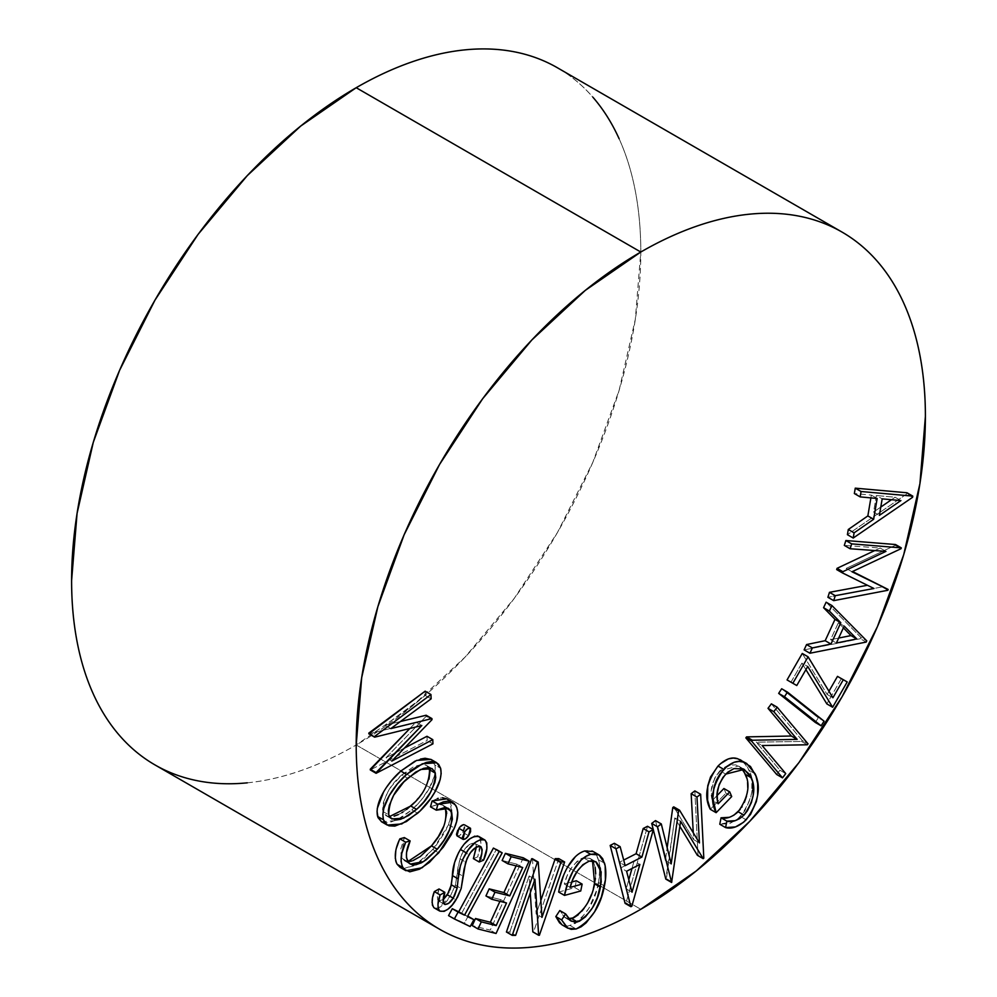 <?xml version="1.0" encoding="UTF-8"?>
<svg xmlns="http://www.w3.org/2000/svg" width="997" height="997" viewBox="0 0 997 997"><rect width="100%" height="100%" fill="white"/><g stroke="black" fill="none" stroke-linecap="round" stroke-linejoin="round"><path stroke-width="0.75" stroke-dasharray="4.99 3.74" d="M154.959 764.911A402.489 232.376 120 0 0 356.203 744.971L640.797 909.289L356.203 744.971A402.489 232.376 120 0 0 619.137 390.301A402.489 232.376 120 0 0 557.435 67.784C570.658 75.411 582.46 85.194 592.841 97.145M906.983 492.767L906.784 493.939L847.413 534.679L906.784 493.939L906.983 492.767M870.892 497.889L871.353 495.123L854.354 493.54L871.353 495.123L877.161 498.475L871.353 495.123L870.892 497.889M827.124 694.435L828.956 691.233L827.124 694.435L832.919 697.775L827.124 694.435L802.273 653.459L827.124 694.435M841.393 678.596L826.849 703.907L841.393 678.596M805.912 669.635L801.924 663.117L790.97 682.172L787.057 679.929L796.777 685.525L790.97 682.172L801.924 663.117L807.732 666.47L801.924 663.117L805.912 669.635M781.66 688.753L818.288 717.828L815.309 722.451L818.288 717.828L781.66 688.753M771.366 703.845L802.224 740.484L801.526 741.432L756.287 742.179L779.916 770.232L776.713 774.507L779.916 770.232L785.723 773.585L779.916 770.232L756.287 742.179L762.094 745.532L756.287 742.179L801.526 741.432L807.321 744.784L801.526 741.432L802.224 740.484L808.031 743.837L802.224 740.484L771.366 703.845M741.494 760.499L747.239 766.469L750.903 775.093L751.888 780.24L751.813 791.917L750.517 798.31L744.734 811.059L737.768 818.911L729.679 823.584L719.784 824.245L735.076 820.942M729.268 817.328L733.755 815.309M739.998 809.689L744.373 802.298M746.491 796.304L747.787 786.982M747.576 782.408L746.828 778.208M743.787 771.13L738.814 766.257L735.674 764.886L728.122 765.247L721.903 768.886L714.774 777.972L711.36 790.098L712.369 800.441L717.067 795.581L712.369 800.441L718.176 803.794L712.369 800.441C709.328 791.157 711.846 781.262 719.909 770.756L725.716 774.108L719.909 770.756L738.453 766.045L741.344 768.201M723.909 788.515L725.903 793.213L710.313 809.327L725.903 793.213L731.711 796.566L725.903 793.213L723.909 788.515M718.014 766.045L720.532 763.652M737.817 758.792L739.712 759.527M694.847 790.908L698 854.815L697.377 855.289L698 854.815L703.807 858.168L698 854.815L694.847 790.908M679.879 826.376L674.77 817.939L665.797 879.105L666.42 878.631L672.227 881.984L666.42 878.631L674.77 817.939L680.577 821.291L674.77 817.939L679.879 826.376M655.49 820.593L665.385 860.548L667.167 847.687L665.385 860.548L671.18 863.901L665.385 860.548L655.49 820.593M673.723 806.847L693.625 839.599L693.264 832.782L693.625 839.599L699.433 842.939L693.625 839.599L673.723 806.847M626.029 902.883L625.082 903.357L626.029 902.883L631.836 906.236L626.029 902.883L647.527 826.276L626.029 902.883M614.326 843.3L619.374 862.293L623.698 860.075L619.374 862.293L625.181 865.645L619.374 862.293L614.326 843.3M426.978 736.284L427.14 740.497L370.286 769.946L427.14 740.497L426.978 736.284M409.879 728.471L415.998 722.177L368.828 733.817L415.998 722.177L421.806 725.529L415.998 722.177L409.879 728.471M425.146 691.17L425.333 695.482L385.016 725.255L400.445 721.504L385.016 725.255L390.824 728.608L385.016 725.255L425.333 695.482L431.14 698.835L425.333 695.482L425.146 691.17M426.13 715.235L426.18 716.332L386.001 757.72L404.421 748.086L386.001 757.72L391.809 761.072L386.001 757.72L426.18 716.332L431.988 719.684L426.18 716.332L426.13 715.235M431.103 759.502L433.957 762.68L435.278 767.416L434.318 776.389L428.872 788.963L421.008 800.367L411.836 809.876L400.62 818.201L389.004 822.762L381.639 821.827M378 817.59L377.626 816.443M377.028 811.072L377.265 808.505M383.521 792.141L386.562 787.231M415.001 761.135L420.398 759.078M404.009 868.462L415.649 864.785L432.922 849.506L448.575 824.669L451.84 812.904L449.934 802.074L446.806 798.871L449.934 802.074L451.629 806.473L451.915 812.032L450.781 818.25L445.435 831.348L435.228 846.715L423.588 859.053L413.63 865.87L404.009 868.462L400.021 867.29L396.457 862.991M395.921 861.595L395.286 858.417M395.784 850.927L396.457 848.011M399.062 840.645L399.872 838.838M407.773 861.582L404.446 860.747L401.218 856.597L404.333 837.58L400.757 849.07L401.18 856.498L404.483 860.772L409.829 861.433M411.387 861.121L412.982 860.61M443.715 826.376L446.581 815.858M446.581 815.82L446.681 813.639M446.444 811.197L445.908 809.203M445.111 807.558L442.494 804.978L438.917 804.205L430.492 806.822L437.945 804.28L442.73 805.115L445.111 807.558M432.1 800.952L437.421 798.572L442.469 797.737M456.589 835.15L456.938 835.773C458.77 836.408 460.701 835.262 462.72 832.358L464.714 824.943L464.764 828.42L462.72 832.358L459.779 835.374L457.498 836.109M456.501 834.29L456.888 832.296M457.748 830.252L460.327 826.675M461.873 825.354L463.443 824.619M478.261 836.184L480.915 839.412L479.183 836.72L484.991 840.072L478.647 836.371M480.529 838.427L481.028 845.381L477.737 856.847L473.388 858.654L477.737 856.847L480.915 839.412M434.667 908.142L438.082 908.105L450.158 896.515L455.367 885.149L459.866 858.753L463.244 851.426C467.182 845.107 471.182 842.465 475.22 843.487L476.354 847.176L476.043 844.633L474.634 843.15L472.453 843.076L469.151 844.708L464.365 849.768L461.287 855.015L458.221 865.944L455.367 885.149L450.158 896.515L446.444 901.6L440.151 907.17L435.365 908.367L433.209 906.996M432.312 904.927L432.075 902.522M432.499 898.771L433.034 896.253M439.041 888.975L437.434 895.63L437.708 899.917L440.462 901.163L443.142 899.718L438.406 900.765L444.213 904.117L438.406 900.765C436.873 897.911 437.085 893.973 439.041 888.975M448.75 892.39L449.896 889.872M450.345 888.651L450.794 887.106M458.57 852.647L460.415 849.469M462.471 846.453L464.714 843.649M474.821 836.134L477.214 835.91M461.673 913.215L467.718 916.131L461.673 913.215L467.468 916.567L461.673 913.215L496.356 849.481L461.673 913.215M468.104 916.318L464.353 923.197L448.538 915.595L470.16 926.549L464.353 923.197L468.104 916.318M523.275 857.806L490.262 930.139L472.242 925.627L490.262 930.139L523.275 857.806M499.921 901.325L500.706 899.618L485.95 895.929L500.706 899.618L506.513 902.97L500.706 899.618L499.921 901.325M516.11 865.87L516.882 864.162L502.127 860.473L516.882 864.162L522.69 867.515L516.882 864.162L516.11 865.87M558.818 858.629L533.582 931.908L532.834 931.908L539.389 935.261L533.582 931.908L558.818 858.629M530.267 892.888L529.145 875.914L509.828 932.008L506.426 932.008L509.828 932.008L515.636 935.36L509.828 932.008L529.145 875.914L534.953 879.267L529.145 875.914L530.267 892.888M532.435 858.729L536.162 914.037L540.823 900.49L536.162 914.037L541.969 917.39L536.162 914.037L532.435 858.729M599.932 867.041L598.761 859.913L595.857 853.843L599.347 862.343L599.608 876.425L596.754 889.997L588.816 908.417L580.316 919.508L575.356 923.421L567.767 926.101L562.345 925.029M559.541 922.798L558.931 922.075M568.452 918.873L565.299 917.776L559.803 910.56L564.24 917.078L569.511 918.922M578.248 914.785L579.668 913.476M579.706 913.439L581.787 911.221M584.105 908.329L588.193 901.737M591.557 894.309L593.327 889.05M595.433 878.619L595.707 873.634M595.172 867.415L593.601 862.492M592.879 861.246L590.473 858.704L585.401 857.408L581.862 858.292L577.101 861.308L571.455 867.901L567.156 875.802L564.302 884.027L571.829 881.984L564.302 884.027L570.11 887.38L564.302 884.027C567.542 871.179 573.911 862.43 583.419 857.769L589.227 861.121L583.419 857.769L589.962 858.38L592.53 860.747M558.681 892.053L574.933 887.629L576.328 880.75L574.933 887.629L558.681 892.053L559.354 888.988M563.492 875.603L567.405 867.365M575.381 856.647L580.129 852.996M582.535 851.762L587.42 850.453L592.031 850.977M593.277 851.563L595.845 853.831M860.934 637.507L860.361 638.728L804.118 649.882L860.361 638.728L860.934 637.507L866.742 640.859L860.934 637.507L826.127 602.188L860.934 637.507M895.493 544.524L895.231 545.347L846.179 568.415L851.986 571.767L846.179 568.415L895.231 545.347L901.039 548.699L895.231 545.347L895.493 544.524M882.333 586.099L882.071 586.921L827.896 597.29L882.071 586.921L887.878 590.274L882.071 586.921L882.333 586.099M867.427 585.276L836.67 569.586L867.427 585.276M874.78 550.556L880.152 548.026L844.322 545.396L880.152 548.026L885.959 551.378L880.152 548.026L874.78 550.556M247.293 782.832C264.554 781.125 282.35 777.087 300.683 770.718C319.003 764.338 337.509 755.763 356.203 744.971L411.724 706.599L465.113 657.073L514.315 598.3L557.448 532.535L592.841 462.296L619.137 390.301L635.326 319.302L640.797 252.029C640.797 230.457 638.977 210.13 635.326 191.075C631.687 172.02 626.29 154.585 619.137 138.782M432.947 743.849L427.14 740.497L432.947 743.849M381.452 821.715L395.921 820.606L411.836 809.876L417.643 813.228L411.836 809.876C423.825 799.507 437.97 779.093 434.792 764.898L440.599 768.251L434.792 764.898L430.941 759.402M389.441 816.618L385.914 815.596L382.91 811.496L388.718 814.848L382.91 811.496C383.16 797.637 389.466 785.449 401.828 774.906L407.636 778.258L401.828 774.906L421.083 764.35L426.417 765.384L428.673 767.69M428.835 767.977L426.355 765.347L422.354 764.313L413.83 766.556L401.828 774.906L391.609 786.135L387.908 791.83L383.496 802.062L382.549 809.414L383.633 813.253L387.521 816.269L394.8 815.932M398.177 814.649L401.891 812.692M402.813 812.131L406.826 809.302M414.64 802.286L416.92 799.831M418.179 798.373L424.56 789.213L429.046 779.081M400.121 867.353L403.486 868.424M432.922 849.506L438.73 852.859L432.922 849.506M448.575 824.669L454.383 828.021L448.575 824.669M449.934 802.074L455.741 805.426L449.934 802.074M402.053 858.38L407.86 861.732L402.053 858.38M462.72 832.358L463.879 833.031L462.72 832.358M463.892 833.031L468.528 835.71L463.892 833.031M464.714 824.943L470.522 828.295L464.714 824.943M483.545 860.199L477.737 856.847L483.545 860.199M450.158 896.515L455.965 899.867L450.158 896.515M455.367 885.149L461.175 888.501L455.367 885.149M457.311 872.911L463.119 876.263L457.311 872.911M459.866 858.753L465.674 862.106L459.866 858.753M463.244 851.426L469.051 854.778L463.244 851.426M480.691 846.627L475.22 843.487M496.07 933.479L490.262 930.139L496.07 933.479M562.021 924.842L565.199 925.989L570.346 925.627L576.154 928.98L570.346 925.627C585.413 917.228 594.835 902.883 598.611 882.594L604.419 885.947L598.611 882.594L599.932 867.054M598.761 859.913L604.568 863.265L598.761 859.913M595.857 853.843L593.24 851.55M574.933 887.629L580.74 890.982L574.933 887.629M626.228 888.875L620.795 867.901L626.602 871.253L620.795 867.901L634.055 861.084L631.973 868.499L634.055 861.084L639.862 864.436L634.055 861.084L620.795 867.901L626.228 888.875L632.036 892.215L626.228 888.875L628.808 879.74L626.228 888.875M735.836 820.419L740.36 816.468L746.167 819.821L740.36 816.468C752.61 799.295 755.589 783.966 749.308 770.469L755.115 773.822L749.308 770.469L743.662 762.157L740.871 760.125M824.095 721.18L818.288 717.828L824.095 721.18M866.169 642.08L860.361 638.728L866.169 642.08M838.676 638.055L830.576 639.675L836.383 643.028L830.576 639.675L838.39 622.739L843.387 627.848L838.39 622.739L844.197 626.091L838.39 622.739L830.576 639.675L838.676 638.055M912.591 497.291L906.784 493.939L912.591 497.291M895.082 497.229L891.468 499.721L895.082 497.229L900.889 500.581L895.082 497.229L876.363 495.509L895.082 497.229M880.787 507.062L873.584 512.022L879.391 515.374L873.584 512.022L876.363 495.509L882.171 498.861L876.363 495.509L873.584 512.022L880.787 507.062M385.914 815.596L391.721 818.948M426.417 765.384L432.224 768.737M442.73 805.115L448.538 808.467M404.446 860.747L410.253 864.1M438.605 900.889L444.413 904.242M589.962 858.38L595.77 861.732M565.299 917.776L571.107 921.128M738.453 766.045L744.261 769.397"/><path stroke-width="1.5" d="M439.565 929.216L154.959 764.911C141.748 757.271 129.946 747.488 119.565 735.537C109.184 723.598 100.41 709.714 93.269 693.912C86.116 678.097 80.72 660.675 77.068 641.607C73.417 622.552 71.597 602.238 71.597 580.653L77.068 513.393L93.269 442.381L119.565 370.386L154.959 300.159L198.079 234.382L247.293 175.609L300.683 126.083L356.203 87.711C374.884 76.931 393.391 68.344 411.724 61.976C430.056 55.595 447.852 51.557 465.113 49.85C482.374 48.143 498.774 48.791 514.315 51.807C529.856 54.823 544.225 60.156 557.448 67.784A402.489 232.376 120 0 0 356.203 87.711L640.797 252.029A402.489 232.376 -60 0 1 842.041 232.089A402.489 232.376 -60 0 1 903.731 554.606A402.489 232.376 -60 0 1 640.797 909.289L696.317 870.917L749.707 821.391L798.921 762.618L842.041 696.841L877.435 626.615L903.731 554.619L919.932 483.607L925.403 416.347C925.403 394.762 923.583 374.448 919.932 355.393C916.28 336.325 910.884 318.903 903.731 303.088C896.59 287.286 887.816 273.402 877.435 261.463C867.054 249.512 855.252 239.729 842.041 232.089C828.831 224.462 814.449 219.141 798.921 216.125C783.38 213.109 766.98 212.448 749.707 214.168C732.446 215.875 714.65 219.913 696.317 226.282C677.997 232.662 659.491 241.237 640.797 252.029L585.276 290.401L531.887 339.927L482.685 398.7L439.552 464.465L404.159 534.704L377.863 606.699L361.674 677.698L356.203 744.971C356.203 766.543 358.023 786.87 361.674 805.925C365.313 824.98 370.71 842.415 377.863 858.218C385.016 874.033 393.778 887.903 404.159 899.855C414.54 911.806 426.342 921.589 439.552 929.216C452.775 936.844 467.144 942.177 482.685 945.193C498.226 948.209 514.626 948.857 531.887 947.15C549.148 945.443 566.944 941.405 585.276 935.024C603.609 928.656 622.116 920.069 640.797 909.289A402.489 232.376 -60 0 1 439.565 929.216A402.489 232.376 -60 0 1 377.863 606.699A402.489 232.376 -60 0 1 640.797 252.029L356.203 87.711A402.489 232.376 120 0 0 93.269 442.394A402.489 232.376 120 0 0 154.959 764.911C168.169 772.538 182.551 777.859 198.079 780.875C213.62 783.891 230.02 784.552 247.293 782.832M847.413 534.679L848.285 529.494L867.851 515.923L870.892 497.889L867.851 515.923L873.646 519.275L877.161 498.475L860.162 496.892L861.072 491.509L912.778 496.12L912.591 497.291L853.22 538.031L854.093 532.847L873.646 519.275L877.161 498.475L860.162 496.892L861.072 491.509L912.778 496.12L912.591 497.291L853.22 538.031L854.093 532.847L873.646 519.275L867.851 515.923L848.285 529.494L854.093 532.847L848.285 529.494L847.413 534.679L853.22 538.031L847.413 534.679M854.354 493.54L855.264 488.156L906.983 492.767L912.778 496.12L906.983 492.767L855.264 488.156L861.072 491.509L855.264 488.156L854.354 493.54L860.162 496.892L854.354 493.54M828.956 691.233L837.492 676.377L847.201 681.948L832.645 707.259L807.732 666.47L796.777 685.525L792.852 683.281L808.081 656.811L832.919 697.775L843.3 679.73L837.492 676.377L828.956 691.233M826.849 703.907L805.912 669.635L826.849 703.907L832.645 707.259L826.849 703.907M787.057 679.929L802.273 653.459L808.081 656.811L802.273 653.459L787.057 679.929L792.852 683.281L787.057 679.929M815.309 722.451L778.669 693.376L781.66 688.753L787.468 692.105L824.095 721.18L821.117 725.804L784.477 696.729L787.468 692.105L781.66 688.753L778.669 693.376L784.477 696.729L778.669 693.376L815.309 722.451L821.117 725.804L815.309 722.451M768.014 708.319L771.366 703.845L768.014 708.319L773.809 711.671L777.162 707.197L771.366 703.845L777.162 707.197L808.031 743.837L807.321 744.784L762.094 745.532L785.723 773.585L782.52 777.859L751.651 741.207L752.374 740.235L797.151 739.375L773.809 711.671L768.014 708.319L791.344 736.023L768.014 708.319M776.713 774.507L745.843 737.867L746.579 736.883L791.344 736.023L797.151 739.375L791.344 736.023L746.579 736.883L752.374 740.235L746.579 736.883L745.843 737.867L751.651 741.207L745.843 737.867L776.713 774.507L782.52 777.859L776.713 774.507M720.519 763.665L728.396 758.891L733.368 758.056L737.817 758.792L746.678 763.478L755.115 773.822C761.396 787.318 758.418 802.647 746.167 819.821C738.814 826.675 731.96 829.267 725.592 827.597L719.784 824.245L721.055 817.802L729.293 817.316M733.705 815.334L740.21 809.414M741.618 807.408L742.104 806.66M744.335 802.386L746.491 796.304M747.775 787.804L747.576 782.408M746.84 778.283L743.75 771.08M741.519 768.375L745.557 774.47L751.364 777.822L744.261 769.397L725.716 774.108C717.653 784.614 715.136 794.509 718.176 803.794L729.717 791.867L731.711 796.566L716.12 812.68C709.528 800.192 712.095 785.773 723.822 769.397C731.038 762.344 737.643 759.926 743.625 762.144L737.817 758.792C731.835 756.573 725.23 758.991 718.014 766.045L723.822 769.397L718.014 766.045C706.287 782.421 703.72 796.84 710.313 809.327L707.608 800.217L707.733 785.935L710.475 777.099L718.014 766.045M717.067 795.581L723.909 788.515L729.717 791.867L723.909 788.515L717.067 795.581M739.712 759.527L741.494 760.499M691.158 793.699L694.847 790.908L691.158 793.699L696.965 797.052L700.654 794.26L694.847 790.908L700.654 794.26L703.807 858.168L703.184 858.641L680.577 821.291L671.604 882.457L657.522 826.787L661.298 823.946L671.18 863.901L678.571 810.922L679.53 810.187L699.433 842.939L696.965 797.052L691.158 793.699L693.264 832.782L691.158 793.699M697.377 855.289L679.879 826.376L697.377 855.289L703.184 858.641L697.377 855.289M665.797 879.105L653.309 829.728L665.797 879.105L671.604 882.457L665.797 879.105M653.284 829.591L651.714 823.435L655.49 820.593L661.298 823.946L655.49 820.593L651.714 823.435L657.522 826.787L651.714 823.435L653.284 829.591M667.167 847.687L672.763 807.57L673.723 806.847L679.53 810.187L673.723 806.847L672.763 807.57L678.571 810.922L672.763 807.57L667.167 847.687M625.082 903.357L610.164 845.444L614.326 843.3L620.134 846.652L615.972 848.796L630.889 906.709L631.836 906.236L653.334 829.629L649.01 831.859L641.918 857.071L625.181 865.645L620.134 846.652L625.181 865.645L641.918 857.071L649.01 831.859L653.334 829.629L631.836 906.236L630.889 906.709L625.082 903.357L630.889 906.709L615.972 848.796L620.134 846.652L614.326 843.3L610.164 845.444L615.972 848.796L610.164 845.444L625.082 903.357M623.698 860.075L636.111 853.719L643.202 828.507L647.527 826.276L653.334 829.629L647.527 826.276L643.202 828.507L649.01 831.859L643.202 828.507L636.111 853.719L641.918 857.071L636.111 853.719L623.698 860.075M370.286 769.946L409.879 728.471L370.261 769.223L376.068 772.575L421.806 725.529L374.623 737.169L374.61 736.459L430.953 694.523L431.14 698.835L390.824 728.608L431.938 718.588L431.988 719.684L391.809 761.072L432.785 739.637L432.947 743.849L376.093 773.298L370.286 769.946M368.828 733.817L425.146 691.17L430.953 694.523L425.146 691.17L368.803 733.107L374.623 737.169L368.828 733.817M400.445 721.504L426.13 715.235L431.938 718.588L426.13 715.235L400.445 721.504M404.421 748.086L426.978 736.284L432.785 739.637L426.978 736.284L404.421 748.086M381.639 821.827L378 817.59L377.028 811.072M377.265 808.505L383.521 792.141M386.562 787.231L391.509 780.663L400.782 771.08L415.001 761.135M420.398 759.078L425.083 758.256L431.103 759.502M399.872 838.838L405.679 842.191L410.141 840.932L404.333 837.58L399.872 838.838C394.924 849.132 394.002 857.607 397.118 864.262L402.913 867.614C399.809 860.959 400.732 852.485 405.679 842.191L399.872 838.838L404.333 837.58L410.141 840.932C406.153 849.332 405.393 856.261 407.86 861.732L410.253 864.1L423.538 861.607L437.284 849.22C449.161 835.822 453.697 823.024 450.893 810.848L448.538 808.467L436.3 810.175L437.895 804.305L452.576 802.199L455.741 805.426C458.794 811.172 458.346 818.699 454.383 828.021L438.73 852.859L422.03 867.801L405.929 870.705L402.913 867.614L397.118 864.262L400.121 867.353L405.929 870.705M396.457 862.991L395.659 860.648M395.298 858.454L395.784 850.927M396.457 848.011L399.062 840.645M412.982 860.61L420.385 856.46L431.477 845.867L407.885 861.582M409.829 861.433L411.798 860.997M445.933 809.29L445.086 807.495C447.89 819.671 443.353 832.47 431.477 845.867L438.344 836.657L443.752 826.289M446.681 813.639L446.444 811.172M430.492 806.822L432.1 800.952L437.895 804.305L432.1 800.952L430.492 806.822L436.3 810.175L430.492 806.822M437.396 798.572L438.231 798.335M442.469 797.737L446.806 798.871L432.1 800.952M458.209 836.109L456.938 835.773L456.501 834.29L457.748 830.252M460.315 826.687L463.443 824.619L464.714 824.943C462.882 824.32 460.95 825.454 458.944 828.357L458.969 828.333M476.354 847.176L473.388 858.654L476.354 846.303M433.034 896.253L434.318 891.592C431.614 898.584 431.489 903.955 433.932 907.719L432.312 904.927M432.075 902.522L432.499 898.771M477.189 835.91L479.183 836.72C472.815 835.374 466.559 839.624 460.415 849.469L466.222 852.821C472.366 842.976 478.622 838.726 484.991 840.072C487.944 844.82 487.458 851.525 483.545 860.199L479.196 862.006L473.388 858.654L479.196 862.006C482.062 855.775 482.673 850.728 481.028 846.839L480.429 846.49L481.028 846.839C476.99 845.817 472.989 848.459 469.051 854.778L465.674 862.106L461.175 888.501L455.965 899.867C450.681 908.529 445.273 912.255 439.727 911.071L433.932 907.719L439.727 911.071C437.284 907.307 437.421 901.936 440.113 894.945L434.318 891.592L440.113 894.945L444.849 892.327L439.041 888.975L434.318 891.592L439.041 888.975L444.849 892.327C442.892 897.325 442.68 901.263 444.213 904.117L444.413 904.242M442.942 899.867L448.824 892.265M449.896 889.872L450.345 888.651M450.794 887.106L454.557 862.604L458.57 852.647M460.415 849.469C455.33 858.255 452.65 866.941 452.376 875.54L458.184 878.893C458.458 870.294 461.137 861.607 466.222 852.821L460.415 849.469L462.982 845.78M464.677 843.686L469.649 838.976L474.821 836.134M448.538 915.595L452.289 908.716L458.72 911.806L493.415 848.073L502.164 852.834L467.468 916.567L473.911 919.67L468.104 916.318L473.911 919.67L470.16 926.549L454.345 918.947L458.097 912.068L464.527 915.159L499.223 851.426L502.164 852.834L496.356 849.481L499.223 851.426L493.415 848.073L458.72 911.806L464.527 915.159L452.289 908.716L458.097 912.068L452.289 908.716L448.538 915.595L454.345 918.947L448.538 915.595M472.242 925.627L475.494 918.511L490.374 922.237L499.921 901.325L490.374 922.237L496.182 925.59L506.513 902.97L491.758 899.282L494.986 892.203L509.741 895.892L522.69 867.515L507.934 863.826L511.199 856.697L529.083 861.159L496.07 933.479L478.049 928.98L481.302 921.864L496.182 925.59L490.374 922.237L475.494 918.511L481.302 921.864L475.494 918.511L472.242 925.627L478.049 928.98L472.242 925.627M485.95 895.929L489.178 888.85L503.934 892.539L516.11 865.87L503.934 892.539L509.741 895.892L503.934 892.539L489.178 888.85L494.986 892.203L489.178 888.85L485.95 895.929L491.758 899.282L485.95 895.929M502.127 860.473L505.392 853.345L523.275 857.806L529.083 861.159L523.275 857.806L505.392 853.345L511.199 856.697L505.392 853.345L502.127 860.473L507.934 863.826L502.127 860.473M555.242 858.641L558.818 858.629L555.242 858.641L561.049 861.994L564.626 861.981L558.818 858.629L564.626 861.981L539.389 935.261L538.642 935.261L534.953 879.267L515.636 935.36L512.234 935.36L537.458 862.081L538.243 862.081L541.969 917.39L561.049 861.994L555.242 858.641L540.823 900.49L555.242 858.641M532.834 931.908L530.267 892.888L532.834 931.908L538.642 935.261L532.834 931.908M506.426 932.008L531.663 858.729L532.435 858.729L538.243 862.081L531.663 858.729L537.458 862.081L531.663 858.729L506.426 932.008L512.234 935.36L506.426 932.008M562.345 925.029L559.541 922.798L555.827 916.579L559.803 910.56L565.611 913.913L571.107 921.128L577.45 921.951C589.601 915.022 597.253 903.432 600.431 887.193L601.166 871.926L595.77 861.732L589.227 861.121C579.718 865.782 573.35 874.531 570.11 887.38L582.136 884.102L580.74 890.982L564.489 895.406C567.019 880.301 576.839 857.931 590.71 854.304L599.047 854.903L604.568 863.265C606.288 869.795 606.238 877.36 604.419 885.947C600.643 906.236 591.221 920.58 576.154 928.98L567.829 928.195L561.635 919.932L555.827 916.579L562.021 924.842L567.829 928.195M567.567 918.711L573.649 917.863L578.248 914.785M581.787 911.221L584.105 908.329M588.193 901.737L591.582 894.247M593.29 889.187L595.446 878.494M595.707 873.746L595.172 867.415M593.601 862.492L592.841 861.196M571.829 881.984L576.328 880.75L582.136 884.102L576.328 880.75L571.829 881.984M584.89 850.952L584.903 850.952C571.044 854.579 561.211 876.949 558.681 892.053L558.706 891.941M559.354 888.988L563.492 875.603M567.405 867.365L575.481 856.548M580.129 852.996L582.535 851.762M584.903 850.952L590.71 854.304L584.903 850.952L593.24 851.55L599.047 854.903M592.031 850.977L593.277 851.563M804.118 649.882L806.561 644.561L825.18 640.697L835 619.374L823.572 607.696L826.127 602.188L831.922 605.54L829.379 611.049L840.807 622.726L830.975 644.05L812.368 647.913L809.925 653.234L866.169 642.08L866.742 640.859L831.922 605.54L866.742 640.859L866.169 642.08L809.925 653.234L812.368 647.913L830.975 644.05L840.807 622.726L829.379 611.049L831.922 605.54L826.127 602.188L823.572 607.696L829.379 611.049L823.572 607.696L835 619.374L840.807 622.726L835 619.374L825.18 640.697L830.975 644.05L825.18 640.697L806.561 644.561L812.368 647.913L806.561 644.561L804.118 649.882L809.925 653.234L804.118 649.882M844.322 545.396L845.867 540.524L895.493 544.524L901.3 547.876L901.039 548.699L851.986 571.767L888.14 589.451L887.878 590.274L833.704 600.643L835.262 595.683L873.945 588.492L842.477 572.939L842.864 571.692L885.959 551.378L850.129 548.749L851.675 543.876L845.867 540.524L844.322 545.396L850.129 548.749L844.322 545.396M852.522 571.518L888.14 589.451L852.522 571.518M827.896 597.29L829.467 592.33L867.427 585.276L829.467 592.33L835.262 595.683L829.467 592.33L827.896 597.29L833.704 600.643L827.896 597.29M836.67 569.586L837.056 568.34L874.78 550.556L837.056 568.34L842.864 571.692L837.056 568.34L836.67 569.586L842.477 572.939L836.67 569.586M619.137 138.782C611.984 122.967 603.222 109.097 592.841 97.145M432.947 743.849L432.785 739.637L391.809 761.072L431.988 719.684L431.938 718.588L390.824 728.608L431.14 698.835L430.953 694.523L374.61 736.459L374.623 737.169L421.806 725.529L376.093 773.298L432.947 743.849M436.748 762.755L430.941 759.402L416.572 760.424L400.782 771.08C388.656 781.511 374.261 802.136 377.626 816.443L383.434 819.796L385.54 823.734L389.004 825.815L394.812 826.114L406.427 821.553L420.011 811.035L430.966 798.236L434.68 792.316L440.126 779.741L441.16 773.572L440.599 768.251L438.555 764.238L435.153 762.057L430.891 761.608L426.205 762.431L416.36 766.955L406.589 774.432L397.305 784.016L389.329 795.494L383.833 808.218L382.836 814.424L383.434 819.796L377.626 816.443L381.452 821.715L387.26 825.067L383.434 819.796C380.069 805.489 394.463 784.863 406.589 774.432L422.379 763.777L436.748 762.755L440.599 768.251C443.777 782.446 429.632 802.859 417.643 813.228L401.729 823.958L387.26 825.067M429.009 779.205L429.906 771.815L428.673 767.69L429.533 769.771L435.34 773.124L429.533 769.771C429.308 783.455 423.052 795.531 410.764 806.012L416.572 809.365C428.86 798.884 435.116 786.807 435.34 773.124L432.224 768.737L420.547 769.485L407.636 778.258C395.273 788.801 388.967 800.99 388.718 814.848L391.721 818.948L403.536 818.201L416.572 809.365L408.62 815.484L400.607 819.285L396.27 820.008L390.475 818.001L388.718 814.848L388.356 810.449L389.291 805.414L393.715 795.182L403.822 781.922L415.599 772.152L423.613 768.351L427.95 767.665L432.075 768.65L435.028 772.189L435.751 777.436L434.854 782.433L430.368 792.565L423.974 801.725L418.478 807.595L416.572 809.365L410.764 806.012L389.441 816.618M400.782 771.08L406.589 774.432L400.782 771.08M394.114 816.132L398.177 814.649M401.891 812.692L402.925 812.057M406.689 809.414L414.64 802.286M416.92 799.831L418.341 798.173M445.185 807.558L450.893 810.848L445.185 807.558M431.477 845.867L437.284 849.22L431.477 845.867M405.679 842.191L401.741 853.494L401.068 861.42L402.227 866.281L404.221 869.334L409.817 871.814L419.438 869.222L429.395 862.405L443.279 847.176L451.242 834.701L454.383 828.021L456.589 821.603L457.773 812.48L456.751 807.47L454.345 803.582L448.276 801.09L443.229 801.924L437.895 804.305L436.3 810.175L444.724 807.558L448.301 808.33L451.716 812.555L452.389 819.21L449.522 829.716L444.151 840.01L437.284 849.22L426.417 859.651L421.507 862.754L415.774 864.773L411.873 864.711L408.932 863.128L406.464 857.632L406.564 852.41L410.141 840.932L405.679 842.191M457.262 836.009L463.069 839.362L464.752 831.71L458.944 828.357L464.752 831.71C466.758 828.806 468.69 827.672 470.522 828.295L468.528 835.71C466.509 838.614 464.577 839.761 462.745 839.125L457.536 836.122M464.714 824.943L470.522 828.295L467.68 828.706L464.752 831.71L462.309 837.642L463.293 839.462L465.587 838.726L468.528 835.71L470.572 831.772L470.522 828.295M458.944 828.357L456.938 835.773L462.745 839.125M478.647 836.371L484.991 840.072L480.629 839.486L475.457 842.328L468.278 849.805L462.77 859.277L460.365 865.957L458.184 878.893L452.376 875.54L451.342 884.8L457.137 888.153L458.184 878.893L457.137 888.153L451.342 884.8L447.354 894.808L453.161 898.16L457.137 888.153L454.557 895.742L453.161 898.16L447.354 894.808L443.142 899.718M444.213 904.117C447.229 904.94 450.208 902.958 453.161 898.16L448.737 903.22L445.136 904.553L443.142 902.036L444.849 892.327L440.113 894.945L437.995 904.179L438.119 908.279L439.727 911.071L444.151 911.358L448.002 909.127L452.252 904.952L457.586 897.126L461.175 888.501L464.029 869.297L467.095 858.367L470.572 852.585L474.958 848.061L478.261 846.428L480.691 846.627M433.932 907.719L434.667 908.142M434.343 907.98L439.727 911.071M481.028 846.839L482.162 849.656L481.763 853.619L479.196 862.006L483.545 860.199L486.835 848.734L486.773 842.926L484.991 840.072M473.911 919.67L467.468 916.567L502.164 852.834L499.223 851.426L464.527 915.159L458.097 912.068L454.345 918.947L470.16 926.549L473.911 919.67M496.07 933.479L529.083 861.159L511.199 856.697L507.934 863.826L522.69 867.515L509.741 895.892L494.986 892.203L491.758 899.282L506.513 902.97L496.182 925.59L481.302 921.864L478.049 928.98L496.07 933.479M564.626 861.981L539.389 935.261L538.642 935.261L534.953 879.267L515.636 935.36L512.234 935.36L537.458 862.081L538.243 862.081L541.969 917.39L561.049 861.994L564.626 861.981M558.681 892.053L564.489 895.406L558.681 892.053M592.53 860.747L594.623 883.841L600.431 887.193L594.623 883.841C591.445 900.079 583.793 911.669 571.642 918.598L577.45 921.951L571.642 918.598L568.452 918.873M559.803 910.56L555.827 916.579L561.635 919.932L565.611 913.913L559.803 910.56M561.635 919.932L567.031 927.684L571.169 929.366L576.154 928.98L581.164 926.774L586.124 922.861L594.623 911.769L601.365 897.076L605.416 879.778L605.154 865.695L602.662 858.654L599.683 855.314L595.595 853.806L590.71 854.304L585.937 856.348L581.189 860L573.213 870.717L567.792 883.03L564.489 895.406L580.74 890.982L582.136 884.102L570.11 887.38L572.963 879.155L577.263 871.253L582.909 864.661L589.227 861.121L593.065 860.797L596.281 862.056L600.319 868.113L601.241 881.971L597.365 897.661L592.38 907.955L585.476 916.829L579.456 921.216L575.319 922.275L570.047 920.43L565.611 913.913L561.635 919.932M639.862 864.436L632.036 892.215L626.602 871.253L639.862 864.436L626.602 871.253L632.036 892.215L639.862 864.436M631.973 868.499L628.808 879.74L631.973 868.499M700.654 794.26L703.807 858.168L703.184 858.641L680.577 821.291L671.604 882.457L657.522 826.787L661.298 823.946L671.18 863.901L678.571 810.922L679.53 810.187L699.433 842.939L696.965 797.052L700.654 794.26M746.678 763.478L737.817 758.792M710.313 809.327L716.12 812.68L710.313 809.327M745.557 774.47C750.429 785.412 747.974 797.849 738.166 811.77L743.974 815.122C753.782 801.202 756.237 788.764 751.364 777.822L745.557 774.47M738.166 811.77C732.022 817.166 726.314 819.173 721.055 817.802L726.863 821.154C732.122 822.525 737.83 820.519 743.974 815.122L738.166 811.77M721.055 817.802L719.784 824.245L725.592 827.597L726.863 821.154L721.055 817.802M725.592 827.597L735.487 826.937L743.575 822.263L750.542 814.412L756.324 801.663L757.62 795.27L757.695 783.592L755.975 776.065L750.442 766.456L743.625 762.144L739.176 761.409L734.203 762.244L726.339 767.005L719.61 774.519L716.282 780.452L713.902 787.543L712.855 798.36L716.12 812.68L731.711 796.566L729.717 791.867L718.176 803.794L717.441 800.628L717.167 793.45L719.149 784.577L722.9 777.473L727.71 772.239L733.929 768.6L743.326 768.911L749.594 774.482L752.635 781.561L753.209 795.232L751.414 802.498L747.463 810.711L743.974 815.122L739.562 818.662L735.076 820.681L726.863 821.154L725.592 827.597M777.162 707.197L773.809 711.671L797.151 739.375L752.374 740.235L751.651 741.207L782.52 777.859L785.723 773.585L762.094 745.532L807.321 744.784L808.031 743.837L777.162 707.197M824.095 721.18L821.117 725.804L784.477 696.729L787.468 692.105L824.095 721.18M841.393 678.596L847.201 681.948L841.393 678.596M843.3 679.73L832.919 697.775L808.081 656.811L792.852 683.281L796.777 685.525L807.732 666.47L832.645 707.259L847.201 681.948L843.3 679.73M844.197 626.091L856.784 638.94L836.383 643.028L844.197 626.091L836.383 643.028L856.784 638.94L850.977 635.588L838.676 638.055L850.977 635.588L856.784 638.94L844.197 626.091M843.387 627.848L850.977 635.588L843.387 627.848M895.493 544.524L845.867 540.524L851.675 543.876L901.3 547.876L895.493 544.524M851.675 543.876L850.129 548.749L885.959 551.378L842.864 571.692L842.477 572.939L873.945 588.492L835.262 595.683L833.704 600.643L887.878 590.274L888.14 589.451L851.986 571.767L901.039 548.699L901.3 547.876L851.675 543.876M900.889 500.581L882.171 498.861L879.391 515.374L900.889 500.581L882.171 498.861L879.391 515.374L900.889 500.581M891.468 499.721L880.787 507.062L891.468 499.721M557.435 67.784L842.041 232.089M446.768 798.846L452.576 802.199"/></g></svg>
